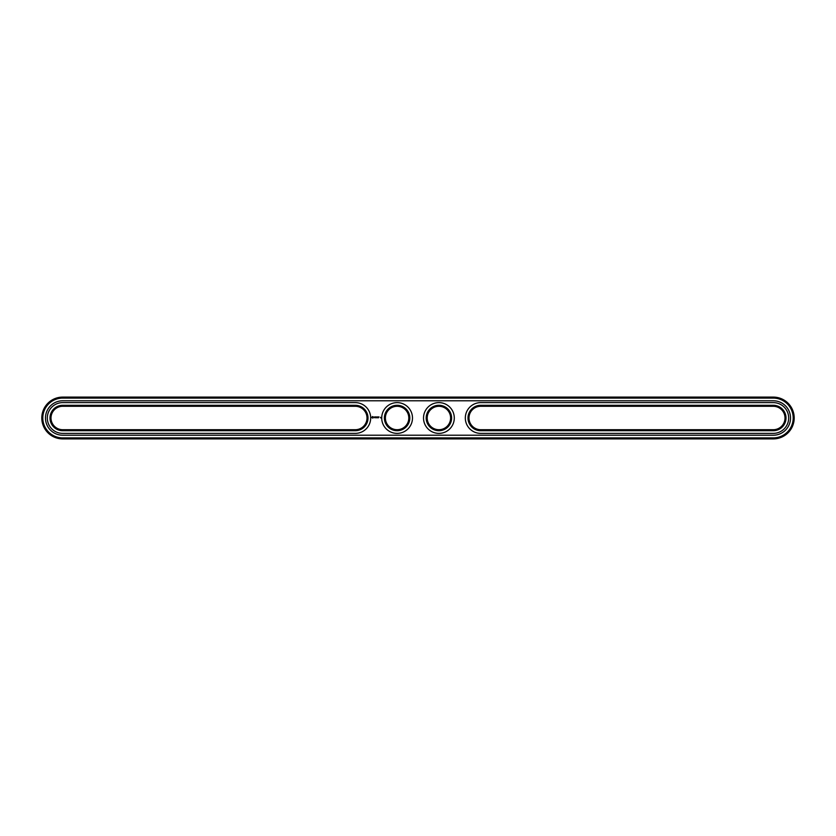 <?xml version="1.0" encoding="UTF-8"?>
<svg xmlns="http://www.w3.org/2000/svg" width="836" height="836" viewBox="0 0 836 836"><rect width="100%" height="100%" fill="white"/><g stroke="black" fill="none" stroke-linecap="round" stroke-linejoin="round"><path stroke-width="1.25" d="M62.7 406.296A11.704 11.704 0 0 0 50.996 418A11.704 11.704 0 0 0 62.7 429.704L355.3 429.704A11.704 11.704 0 0 0 367.004 418A11.704 11.704 0 0 0 355.3 406.296L62.7 406.296L62.7 405.293A12.707 12.707 0 0 0 49.993 418A12.707 12.707 0 0 0 62.7 430.707L355.3 430.707A12.707 12.707 0 0 0 368.007 418A12.707 12.707 0 0 0 355.3 405.293L62.7 405.293M355.3 433.382A15.382 15.382 0 0 0 370.682 418A15.382 15.382 0 0 0 355.3 402.618L62.7 402.618A15.382 15.382 0 0 0 47.318 418A15.382 15.382 0 0 0 62.7 433.382L355.3 433.382M773.3 438.9A20.9 20.9 0 0 0 794.2 418A20.9 20.9 0 0 0 773.3 397.1L62.7 397.1A20.9 20.9 0 0 0 41.8 418A20.9 20.9 0 0 0 62.7 438.9L773.3 438.9L773.3 437.897A19.897 19.897 0 0 0 793.197 418A19.897 19.897 0 0 0 773.3 398.103L62.7 398.103A19.897 19.897 0 0 0 42.803 418A19.897 19.897 0 0 0 62.7 437.897L773.3 437.897M773.3 406.296A11.704 11.704 0 0 1 785.004 418A11.704 11.704 0 0 1 773.3 429.704L480.7 429.704A11.704 11.704 0 0 1 468.996 418A11.704 11.704 0 0 1 480.7 406.296L773.3 406.296L773.3 405.293A12.707 12.707 0 0 1 786.007 418A12.707 12.707 0 0 1 773.3 430.707L480.7 430.707A12.707 12.707 0 0 1 467.993 418A12.707 12.707 0 0 1 480.7 405.293L773.3 405.293M427.196 418A11.704 11.704 0 0 1 444.752 407.863A11.704 11.704 0 0 1 444.752 428.136A11.704 11.704 0 0 1 427.196 418M385.396 418A11.704 11.704 0 0 1 402.952 407.863A11.704 11.704 0 0 1 402.952 428.136A11.704 11.704 0 0 1 385.396 418M426.193 418A12.707 12.707 0 0 1 445.254 406.996A12.707 12.707 0 0 1 445.254 429.004A12.707 12.707 0 0 1 426.193 418M384.393 418A12.707 12.707 0 0 1 403.454 406.996A12.707 12.707 0 0 1 403.454 429.004A12.707 12.707 0 0 1 384.393 418M380.443 417.289L380.746 417.937L380.443 417.289M378.927 416.882L378.426 417.791L378.927 416.882M377.841 416.882L377.329 417.791L377.841 416.882M378.102 416.882L378.102 417.791L378.102 416.882M376.973 416.903L376.66 417.446L376.242 416.934L376.294 417.791L376.346 417.112L377.067 417.739L376.973 416.903M375.5 416.882L376.001 417.791L375.5 416.882M374.653 416.976L374.956 417.791L375.312 416.934L374.653 416.976M373.838 417.007L374.518 417.676L373.838 417.007M372.323 416.558L371.842 417.634L372.908 418.115L373.389 417.039L372.323 416.558M773.3 435.222A17.222 17.222 0 0 0 790.522 418A17.222 17.222 0 0 0 773.3 400.778L62.7 400.778A17.222 17.222 0 0 0 45.478 418A17.222 17.222 0 0 0 62.7 435.222L773.3 435.222M480.7 433.382A15.382 15.382 0 0 1 465.318 418A15.382 15.382 0 0 1 480.7 402.618L773.3 402.618A15.382 15.382 0 0 1 788.682 418A15.382 15.382 0 0 1 773.3 433.382L480.7 433.382M423.518 418A15.382 15.382 0 0 1 446.591 404.676A15.382 15.382 0 0 1 446.591 431.324A15.382 15.382 0 0 1 423.518 418M381.718 418A15.382 15.382 0 0 1 404.791 404.676A15.382 15.382 0 0 1 404.791 431.324A15.382 15.382 0 0 1 381.718 418M372.616 416.924L372.616 417.749L372.616 416.924M62.7 429.704L62.7 430.707M355.3 406.296L355.3 405.293M355.3 429.704L355.3 430.707M773.3 397.1L773.3 398.103M62.7 438.9L62.7 437.897M62.7 397.1L62.7 398.103M773.3 429.704L773.3 430.707M480.7 429.704L480.7 430.707M480.7 406.296L480.7 405.293"/></g></svg>
